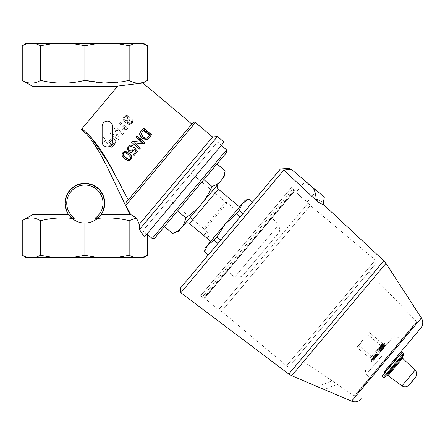 <?xml version="1.0" encoding="UTF-8"?>
<svg xmlns="http://www.w3.org/2000/svg" width="445" height="445" viewBox="0 0 445 445"><rect width="100%" height="100%" fill="white"/><g stroke="black" fill="none" stroke-linecap="round" stroke-linejoin="round"><path stroke-width="0.33" stroke-dasharray="2.23 1.67" d="M239.549 206.942L210.685 241.34L239.549 206.942M213.739 237.702L236.495 210.58L213.739 237.702L210.101 234.648L207.047 238.286L203.738 235.511L206.792 231.873L204.478 229.932L227.234 202.809L204.478 229.932L203.521 228.563L225.721 202.102L203.521 228.563L169.033 199.627L191.233 173.166L169.033 199.627M208.533 233.163L206.792 231.873L208.533 233.163M216.999 163.96L164.439 226.594L216.999 163.96M172.599 233.447C176.576 232.017 179.574 230.082 181.593 227.645C183.64 225.237 185.025 221.949 185.743 217.783C192.062 213.561 197.252 209.017 201.301 204.16C205.384 199.327 208.955 193.43 212.02 186.466C215.997 185.037 218.996 183.106 221.009 180.67C223.062 178.261 224.441 174.974 225.159 170.808M212.02 186.466L203.86 179.619M185.743 217.783L177.577 210.936M224.063 177.038L178.545 231.283M184.647 224.007L217.955 184.313L184.647 224.007M226.8 152.279L154.638 238.275M226.583 149.848L152.207 238.492M142.945 230.716L217.321 142.077L142.945 230.716L146.911 234.048M383.991 372.026L387.539 367.781M375.141 355.355L375.769 353.875L371.38 359.732L371.186 361.379L375.146 357.374L371.008 361.24L374.456 356.801L374.996 355.288L371.18 360.467L375.663 355.833L375.046 357.291L376.52 354.487L372.726 358.614L371.297 359.916L371.186 359.61L376.537 352.39L375.619 351.622L369.851 358.498L376.798 350.221L375.619 351.622L376.526 352.407L374.501 356.946L371.163 361.524L375.235 357.507L371.375 361.546L374.651 357.007L377.065 354.943C372.426 360.851 371.464 362.375 374.184 359.51L376.826 356.362L375.146 357.374L377.332 355.761L382.605 349.475M376.832 356.362L377.332 355.761M372.626 361.029L374.184 359.51L372.893 361.056L371.063 361.44L374.401 356.868L378.295 353.864L372.977 360.951L378.295 353.892L377.254 355.855L373.032 360.889M376.954 354.837L378.283 353.881M375.986 357.368L377.544 355.355M377.538 355.36L377.254 355.855M382.094 350.087L382.578 348.919L386.555 344.775L382.578 348.919L379.924 350.721L382.489 348.791C385.921 344.975 387.055 343.896 385.904 345.548L377.816 355.188L378.295 353.864M379.307 350.237L380.369 348.841L378.595 351.711L379.307 350.237L384.658 344.892L380.18 350.938L381.493 348.012L379.418 352.418L380.764 351.461L385.097 345.264L378.606 351.722L384.78 345.209L379.44 352.418L382.177 349.993M380.164 348.913L383.851 343.568L379.507 348.357L376.826 350.248L383.012 343.724L377.672 350.933L381.393 347.929L378.89 349.865L383.29 343.991L381.932 345.125L378.155 349.236L379.541 348.135L380.369 348.841L383.712 344.697C385.821 342.489 385.131 343.612 381.638 348.079L381.298 347.806C384.791 343.34 385.487 342.211 383.379 344.413L379.635 348.263L383.646 344.536C385.771 342.311 385.07 343.445 381.549 347.945L381.448 347.862C384.97 343.362 385.67 342.227 383.546 344.452M379.251 353.475L392.039 338.233L379.251 353.475M380.024 350.838L378.606 351.722M378.256 349.353L376.804 350.209L382.561 343.345L376.804 350.209L377.66 350.944L376.837 350.237M384.419 347.317L386.088 345.326M380.18 350.938L379.424 352.407L384.769 345.198L378.595 351.734M379.507 348.357L380.236 348.763L383.646 344.536M378.89 349.865L377.672 350.933M376.209 350.921L369.99 358.331L376.209 350.921M369.851 358.498L371.186 359.616L377.36 353.102L375.797 355.911M377.366 353.091L375.619 351.622L377.366 353.091L376.642 354.576M387.901 367.348L383.996 372.003M362.975 339.819L356.985 346.966L362.975 339.819M381.982 376.286L402.185 352.206M220.731 240.116L252.61 202.125L217.944 243.437L220.731 240.116L216.965 236.957L225.114 224.141L236.323 213.889L240.089 217.049M204.444 251.887L207.809 244.767L214.179 240.283L217.944 243.437L208.266 254.974L217.944 243.437M214.179 240.283L216.965 236.957M204.5 251.814L208.266 254.974M293.928 191.845L205.262 297.516L293.928 191.845L292.905 189.036L202.314 296.993L292.905 189.036L291.314 187.701L200.728 295.664L291.314 187.701M236.323 213.889L239.11 210.568L242.425 203.515L205.134 247.954M245.1 200.328L242.425 203.515L248.85 198.965M239.11 210.568L242.875 213.728M248.788 199.032L252.554 202.191M271.795 218.217L227.389 271.139L271.795 218.217L279.071 224.325L234.665 277.246L279.071 224.325L279.71 231.623L241.969 276.606L279.71 231.623M291.369 187.634L200.673 295.73L291.369 187.634L294.284 190.076L203.582 298.172L294.284 190.076L294.356 190.933L204.433 298.094L294.356 190.933L296.031 192.335L305.098 181.538L304.819 180.77L317.229 191.183L304.819 180.77M334.69 382.539L332.009 380.814L334.69 382.539M320.967 388.09L317.507 386.677L332.009 380.814L297.143 357.291L368.749 271.951L297.143 357.291M355.027 395.783L416.704 322.275L355.027 395.783L354.337 395.878L416.681 321.579L354.337 395.878L337.188 384.308L324.255 389.542L321.001 388.107M180.859 292.743L283.793 170.068L291.436 169.317L324.333 197.146M305.098 181.538L316.428 191.044L305.098 181.538M301.449 197.391L296.031 192.335C295.413 192.374 307.439 202.464 307.367 201.846L301.449 197.391M280.367 169.044L180.453 288.121M316.556 200.139L316.428 199.844M316.161 198.754C325.718 203.588 325.718 203.588 316.161 198.754C315.705 193.425 314.465 189.564 312.446 187.173M317.919 201.974C326.558 206.647 326.558 206.647 317.914 201.969L283.793 170.068M290.201 365.556L375.686 263.685L290.201 365.556C289.072 366.663 287.859 366.769 286.552 365.879L221.549 311.328L310.36 205.484L221.549 311.328L218.523 309.92L308.446 202.753L218.523 309.92L204.433 298.094L203.582 298.172L200.673 295.73M180.136 186.394L142.778 230.916L180.136 186.394M143.596 43.426L26.155 43.426M26.155 257.588L143.596 257.588M103.212 210.819A19.864 19.864 0 0 1 101.26 214.407L129.812 214.407L112.974 178.545C103.985 161.885 96.854 141.744 81.24 129.606L117.324 86.603L33.063 86.603M98.529 217.605L101.26 214.407C110.527 201.98 100.22 182.639 84.873 183.323C69.531 182.639 59.224 201.98 68.491 214.407L66.539 210.819A19.864 19.864 0 0 0 68.491 214.407L33.063 214.407M81.925 128.789L117.786 86.052L81.24 129.606L81.925 128.789L89.957 135.675M126.113 202.414L191.845 124.077L126.113 202.414L125.868 205.39L130.663 214.501L136.448 218.022L139.302 224.308L212.588 136.971M68.491 214.407L71.217 217.605L74.665 218.172L72.324 218.578C75.995 221.504 80.178 222.989 84.873 223.045C89.567 222.989 93.756 221.504 97.427 218.578L95.085 218.172L97.405 218.078M97.427 218.578A19.864 19.864 0 0 1 72.324 218.578A19.864 19.864 0 0 0 97.427 218.578M139.302 224.308L139.502 229.448L144.425 237.013L224.069 142.1M129.812 214.407L130.663 214.501M121.151 186.088L128.36 199.733M117.786 86.052L142.884 83.015L117.786 86.052L117.324 86.603M127.543 128.716L119.577 122.025L118.771 122.987L124.978 128.193L122.186 129.139L123.132 129.929L127.025 129.334L127.754 128.466L119.783 121.78L118.954 122.77L125.162 127.976L122.319 128.978L123.265 129.773L127.214 129.106L127.754 128.466M104.892 139.53L104.03 140.553L111.973 147.212L115.344 143.029C116.117 141.694 115.895 140.459 114.671 139.324C113.297 137.956 111.673 138.262 109.793 140.236L108.113 142.233L104.892 139.53L103.757 140.881L111.695 147.54L114.426 144.286M110.983 132.265L110.143 133.266L118.081 139.93L118.982 138.851L116.256 129.451L122.486 134.679L123.326 133.678L115.389 127.014L114.487 128.093L117.219 137.494L110.983 132.265L110.06 133.367L117.997 140.03L118.926 138.923L116.306 129.389L122.536 134.618L123.404 133.583L115.466 126.925L114.537 128.032L117.157 137.566L110.927 132.337M131.853 123.577C132.844 122.314 132.777 121.051 131.659 119.788L130.819 120.634L131.37 121.685L131.008 122.965L130.09 123.526L126.463 122.125L129.072 121.168C130.112 119.727 129.873 118.275 128.355 116.796C126.586 115.483 125.028 115.505 123.677 116.868C122.197 118.453 122.737 120.411 125.301 122.748L129.339 124.728L132.198 123.17C133.216 121.869 133.172 120.584 132.059 119.316L131.192 120.183L131.737 121.251L131.347 122.559L130.413 123.143L126.758 121.774L129.417 120.756C130.491 119.277 130.268 117.797 128.755 116.317C126.986 115.01 125.407 115.055 124.022 116.462C122.497 118.097 123.015 120.083 125.573 122.425L129.634 124.377L132.198 123.17M112.507 141.872L111.762 144.553L102.144 136.487L102.144 126.324C101.844 119.605 112.841 119.683 112.507 126.324L112.507 141.872M130.786 144.992L132.566 145.593L132.171 146.149M131.792 146.683L128.989 146.984M132.744 150.11L133.205 147.985M133.756 147.484L134.095 147.173L135.647 149.069M137.527 151.361L134.223 155.299L133.177 154.654M135.942 151.361L134.167 149.192M133.411 151.061C132.037 152.49 130.491 152.59 128.772 151.361L127.431 149.17L128.21 146.288M143.685 128.115L143.273 128.605L151.211 135.269L151.623 134.774M136.009 137.26L136.554 136.615M136.587 136.571L136.838 136.27L144.775 142.934L143.891 143.991M134.39 142.928L140.409 148.135L139.569 149.142M131.631 142.478L132.532 141.404L141.916 142.216M131.153 159.232C129.818 160.94 127.76 160.645 124.984 158.353C122.286 156.095 121.641 154.126 123.048 152.435M109.053 143.023L110.738 141.015C111.845 139.741 112.841 139.53 113.736 140.375L114.298 142.383L111.89 145.404L109.053 143.023L108.802 143.318L111.639 145.699L114.126 142.589L113.592 140.553C112.696 139.702 111.678 139.936 110.544 141.249L108.802 143.318M111.89 145.404L111.639 145.699M115.344 143.029L115.177 143.229C115.978 141.86 115.772 140.609 114.549 139.469C113.18 138.095 111.528 138.434 109.592 140.475L107.862 142.534L104.642 139.825M104.03 140.553L103.757 140.881M108.113 142.233L107.862 142.534M111.973 147.212L111.695 147.54M125.368 120.35L128.394 120.228L127.882 117.235C126.63 116.323 125.601 116.295 124.8 117.152C124.083 118.198 124.272 119.266 125.368 120.35L125.067 120.706C123.971 119.627 123.766 118.576 124.461 117.558L124.8 117.152M124.461 117.558C125.24 116.729 126.252 116.774 127.504 117.686L128.054 120.634L128.394 120.228M128.054 120.634L125.067 120.706M131.659 119.788L132.059 119.316M123.677 116.868L124.022 116.462M129.072 121.168L129.417 120.756M126.463 122.125L126.758 121.774M130.09 123.526L130.413 123.143M131.008 122.965L131.347 122.559M131.37 121.685L131.737 121.251M130.819 120.634L131.192 120.183M102.144 136.487L102.144 141.872A5.179 5.179 0 0 0 111.762 144.553M143.774 129.912L142.044 131.976L141.043 134.301L142.934 137.194C144.614 138.473 145.927 138.807 146.878 138.195L149.837 135.002M142.044 131.976L142.389 131.559M141.043 134.301L141.338 133.945M148.124 137.038L148.474 136.626M130.246 158.665L130.669 157.018L128.405 154.27C125.946 152.346 124.428 151.956 123.849 153.108L123.632 153.364M22.25 220.653C27.279 217.711 32.123 217.115 36.774 218.862L40.595 220.653C51.614 218 62.128 217.255 72.123 218.412L72.324 218.434M53.461 257.588L40.595 255.335L40.595 220.653M40.595 255.335L35.261 257.588M27.579 257.588L22.25 255.335M146.761 234.226L142.778 230.916M97.744 257.588L84.873 255.335L84.873 223.045M84.873 255.335L72.001 257.588M134.49 257.588L129.156 255.335L129.156 220.653C118.131 218 107.623 217.255 97.627 218.412L97.427 218.434M129.156 255.335L116.284 257.588M129.156 220.653L136.448 218.022M139.502 229.448L217.455 136.548M147.501 255.335L142.166 257.588M22.25 45.679L27.579 43.426M35.261 43.426L40.595 45.679L53.461 43.426M72.001 43.426L84.873 45.679L97.744 43.426M116.284 43.426L129.156 45.679L134.49 43.426M142.166 43.426L147.501 45.679M147.501 80.361C141.388 84.049 135.274 84.049 129.156 80.361C114.398 84.049 99.636 84.049 84.873 80.361C70.115 84.049 55.352 84.049 40.595 80.361C34.476 84.049 28.363 84.049 22.25 80.361M129.156 45.679L129.156 80.361M84.873 45.679L84.873 80.361M40.595 45.679L40.595 80.361M218.378 189.181L189.514 223.579M380.764 351.461L381.576 350.704M375.903 353.953L376.537 352.39M363.242 340.041L357.024 347.45L363.242 340.041M381.276 349.842L385.62 345.053L381.882 350.337M398.62 354.849L383.963 372.309M384.491 372.754L399.148 355.288M415.697 377.043L408.788 385.275M401.969 385.882L415.113 370.223M402.625 358.264L388.023 375.663M383.345 377.432L403.554 353.352M403.793 354.348L384.374 377.493M387 375.663L402.447 357.252M381.982 355.766L366.463 374.267L381.982 355.766M385.537 358.753L401.585 339.624L385.537 358.753M286.552 365.879L375.369 260.036L286.552 365.879M288.761 374.045L383.79 260.787M351.583 401.129L421.376 317.953M385.96 263.373L291.681 375.73M195.388 122.542L125.868 205.39M95.085 218.172A18.134 18.134 0 0 0 98.473 191.183A18.134 18.134 0 0 0 71.278 191.183A18.134 18.134 0 0 0 74.665 218.172M127.504 117.686L127.882 117.235M129.339 124.728L129.634 124.377M125.301 122.748L125.573 122.425M128.355 116.796L128.755 116.317M142.934 137.194L143.212 136.86M146.878 138.195L147.189 137.822M124.984 158.353L124.7 158.687M236.495 210.58L227.234 202.809L225.721 202.102L191.233 173.166M221.293 145.404L217.321 142.077M383.746 348.118L367.843 334.551L367.804 334.067M374.757 358.831L358.637 345.531L358.153 345.576M386.338 344.758L384.78 345.209L384.947 343.573M383.851 343.568L384.575 343.273M382.561 343.345L383.329 343.785L383.857 343.562M369.99 358.331L357.024 347.45L356.985 346.966M382.427 343.512L369.461 332.632L368.972 332.676M200.728 295.664L202.314 296.993L205.262 297.516M241.969 276.606L234.665 277.246L227.389 271.139M375.686 263.685C376.581 262.378 376.476 261.165 375.369 260.036L310.36 205.484L307.367 201.846L316.428 191.044L317.229 191.183M369.489 378.545L369.489 377.877L366.463 374.267C365.123 372.421 365.123 370.568 366.463 368.716M402.241 339.507L401.585 339.624L397.507 337.271C395.455 336.27 393.63 336.592 392.039 338.233M368.749 271.951L416.681 321.579L416.704 322.275M217.488 141.877L221.46 145.209"/><path stroke-width="0.67" d="M210.685 241.34L189.514 223.579L218.378 189.181C216.904 187.673 216.765 186.055 217.955 184.313M212.02 186.466C208.955 193.43 205.384 199.327 201.301 204.16L224.063 177.038L225.159 170.808C224.441 174.974 223.062 178.261 221.009 180.67C218.996 183.106 215.997 185.037 212.02 186.466L203.86 179.619M225.159 170.808L216.999 163.96M185.743 217.783C185.025 221.949 183.64 225.237 181.593 227.645L201.301 204.16C197.252 209.017 192.062 213.561 185.743 217.783L177.577 210.936M172.599 233.447L178.545 231.283L181.593 227.645C179.574 230.082 176.576 232.017 172.599 233.447L164.439 226.594M184.647 224.007C186.155 222.528 187.779 222.389 189.514 223.579M226.583 149.848L152.207 238.492L154.638 238.275L226.8 152.279L226.583 149.848L221.293 145.404M152.207 238.492L146.911 234.048M398.375 354.865L387.489 367.843M383.991 372.026L420.748 328.204L384.463 371.447M403.554 353.352L402.185 352.206L384.207 373.628L381.982 376.286L383.345 377.432L384.374 377.493L403.793 354.348L403.554 353.352L383.345 377.432M415.113 370.223C417.01 372.348 417.204 374.623 415.697 377.043L412.37 381.265A86.358 86.358 0 0 0 415.697 377.043L408.788 385.275C406.663 387.156 404.394 387.361 401.969 385.882L388.023 375.663L402.625 358.264L415.113 370.223L401.969 385.882M204.5 251.814L205.134 247.954L225.114 224.141L216.965 236.957L214.179 240.283L207.809 244.767L204.5 251.814L208.266 254.974M214.179 240.283L217.944 243.437M216.965 236.957L220.731 240.116M242.425 203.515L245.1 200.328L248.85 198.965L242.425 203.515L239.11 210.568L236.323 213.889L225.114 224.141L242.425 203.515M248.788 199.032L252.554 202.191M239.11 210.568L242.875 213.728M236.323 213.889L240.089 217.049M420.748 328.204C423.195 324.928 423.406 321.507 421.376 317.953L385.96 263.373L383.79 260.787L336.275 317.413L288.761 374.045L291.681 375.73L351.583 401.129C355.438 402.514 358.765 401.713 361.568 398.731M283.793 170.068L291.436 169.317C289.651 167.821 289.651 167.821 291.436 169.317C289.651 167.821 289.651 167.821 291.436 169.317L312.446 187.173C314.465 189.564 315.705 193.425 316.161 198.754L317.914 201.974L283.793 170.068L180.859 292.743L180.453 288.121L280.367 169.044L290.101 168.193M383.79 260.787L324.461 205.457C323.543 204.344 323.192 203.304 323.415 202.33L324.333 197.146L312.446 187.173M317.919 201.974C326.558 206.647 326.558 206.647 317.914 201.969L316.556 200.139M316.428 199.844L316.161 198.776M316.161 198.754C325.718 203.588 325.718 203.588 316.161 198.754M27.579 43.426L22.25 45.679L26.155 43.426L143.596 43.426L147.501 45.679L142.166 43.426M142.166 257.588L147.501 255.335L143.596 257.588L26.155 257.588L22.25 255.335L22.25 220.653C27.279 217.711 32.123 217.115 36.774 218.862L40.595 220.653C51.614 218 62.128 217.255 72.123 218.412L74.665 218.172L71.228 217.611A19.864 19.864 0 0 1 68.491 214.407L33.063 214.407L22.25 220.653M103.212 210.819A19.864 19.864 0 0 0 84.873 183.323A19.864 19.864 0 0 0 66.539 210.819L65.014 203.181L66.539 195.544L70.833 189.136L77.241 184.847L84.873 183.323L92.51 184.847L98.918 189.136L103.212 195.544L104.736 203.181L103.212 210.819L101.26 214.407A19.864 19.864 0 0 1 98.529 217.605L95.085 218.172L97.427 218.578C93.756 221.504 89.567 222.989 84.873 223.045C80.178 222.989 75.995 221.504 72.324 218.578L72.324 218.434M117.786 86.052L142.884 83.015L117.786 86.052L81.24 129.606L86.853 134.284L90.235 138.217L99.485 152.474L106.455 165.451L129.812 214.407L101.26 214.407L98.529 217.605A19.864 19.864 0 0 0 99.046 189.264A19.864 19.864 0 0 0 70.705 189.264A19.864 19.864 0 0 0 71.217 217.605L68.491 214.407M33.063 214.407L33.063 86.603L117.324 86.603M126.113 202.414L192.952 122.753L126.113 202.414L125.868 205.39L130.663 214.501L129.812 214.407M97.405 218.078L97.956 217.928M98.072 217.883L98.529 217.605M147.501 255.335L147.501 234.882L146.761 234.226M125.868 205.39L195.388 122.542L212.588 136.971L217.455 136.548L224.069 142.1L144.425 237.013L139.502 229.448L139.302 224.308L136.448 218.022L129.156 220.653C118.131 218 107.623 217.255 97.627 218.412L97.427 218.434M116.284 257.588L129.156 255.335L129.156 220.653M129.156 255.335L134.49 257.588M89.957 135.675L106.961 160.489L121.151 186.088M136.448 218.022L130.663 214.501M212.588 136.971L139.302 224.308M128.36 199.733C115.033 177.333 104.725 147.718 81.925 128.789M133.294 154.521L135.909 151.4L134.151 149.17L133.35 151.133C131.937 152.607 130.374 152.73 128.65 151.511L127.32 149.297L128.154 146.349L130.786 144.992L132.577 145.576L131.781 146.7L128.961 147.011C128.127 148.135 128.288 149.253 129.451 150.371C130.658 151.289 131.742 151.211 132.716 150.143L133.194 148.001L134.095 147.173M129.011 146.95C128.204 148.035 128.388 149.142 129.545 150.26C130.752 151.172 131.826 151.116 132.766 150.082M133.205 147.985L134.101 147.162L137.527 151.361L134.112 155.439L133.177 154.654L135.909 151.4M134.173 149.147L133.35 151.133M151.211 135.269L147.807 139.09L146.294 139.736L142.033 138.228C139.318 135.625 138.979 133.316 141.009 131.303L143.273 128.605M144.074 143.774L134.257 142.817L140.487 148.046L139.619 149.081L131.681 142.417L132.61 141.31L142.428 142.267L136.198 137.038L137.049 136.02L144.992 142.678L143.891 143.991L134.179 142.906M139.619 149.081L131.681 142.417M141.916 142.216L136.009 137.26L136.198 137.038M122.831 152.691L125.357 151.345L129.239 153.28C131.942 155.555 132.577 157.541 131.153 159.232L130.936 159.488C129.556 161.246 127.481 160.979 124.7 158.687C122.002 156.429 121.379 154.432 122.831 152.691L125.19 151.545L129.095 153.453C131.792 155.728 132.41 157.741 130.936 159.488M114.226 144.525L115.177 143.229M102.144 141.872L102.144 126.324A5.179 5.179 0 0 1 107.328 121.146A5.179 5.179 0 0 1 112.507 126.324L112.507 141.872A5.179 5.179 0 0 1 107.328 147.05A5.179 5.179 0 0 1 102.144 141.872M128.154 146.349L130.786 144.992M135.647 149.069L137.516 151.378M133.756 147.484L134.101 147.162M132.171 146.149L131.781 146.7M149.448 135.464L143.385 130.374M143.774 129.912L149.837 135.002L147.189 137.822C146.221 138.462 144.892 138.139 143.212 136.86L141.338 133.945L142.389 131.559L143.774 129.912M141.354 130.891L143.685 128.115L151.623 134.774L148.113 138.723L146.577 139.402L142.283 137.933C139.574 135.325 139.263 132.977 141.354 130.891L141.009 131.303M146.294 139.736L146.577 139.402M149.053 137.833L149.398 137.422M128.232 154.482L130.485 157.241L130.14 158.804C129.534 159.983 127.999 159.61 125.546 157.68C123.226 155.594 122.592 154.159 123.632 153.364C124.238 152.184 125.774 152.557 128.232 154.482M123.849 153.108C122.831 153.87 123.482 155.294 125.802 157.374C128.255 159.304 129.773 159.699 130.357 158.548M22.25 255.335L27.579 257.588M35.261 257.588L40.595 255.335L40.595 220.653M72.001 257.588L84.873 255.335L84.873 223.045M84.873 255.335L97.744 257.588M40.595 255.335L53.461 257.588M217.455 136.548L139.502 229.448M134.49 43.426L129.156 45.679L116.284 43.426M97.744 43.426L84.873 45.679L72.001 43.426M53.461 43.426L40.595 45.679L35.261 43.426M22.25 45.679L22.25 80.361C28.363 84.049 34.476 84.049 40.595 80.361C55.352 84.049 70.115 84.049 84.873 80.361L103.935 83.059L122.431 81.752L129.156 80.361C135.274 84.049 141.388 84.049 147.501 80.361L147.501 45.679M40.595 45.679L40.595 80.361M84.873 45.679L84.873 80.361M129.156 45.679L129.156 80.361M398.62 354.849L399.148 355.288L384.491 372.754L384.536 373.238M403.793 354.348A51.815 51.815 0 0 1 402.447 357.252L387 375.663L388.023 375.663M421.376 317.953L351.583 401.129M291.681 375.73L385.96 263.373M74.665 218.172A18.134 18.134 0 0 1 71.278 191.183A18.134 18.134 0 0 1 98.473 191.183A18.134 18.134 0 0 1 95.085 218.172M142.033 138.228L142.283 137.933M147.807 139.09L148.113 138.723M125.802 157.374L125.546 157.68M239.549 206.942L218.378 189.181M399.148 355.288L399.632 355.249M383.963 372.309L384.491 372.754M408.788 385.275A86.358 86.358 0 0 0 412.37 381.265M384.374 377.493A51.815 51.815 0 0 0 387 375.663M402.447 357.252L402.625 358.264M204.444 251.887L208.204 255.041M248.85 198.965L252.61 202.125M288.761 374.045L180.859 292.743M195.388 122.542C195.333 121.93 194.521 122.002 192.952 122.753M191.845 124.077L142.906 83.015L147.501 80.361M33.063 86.603L22.25 80.361"/></g></svg>
